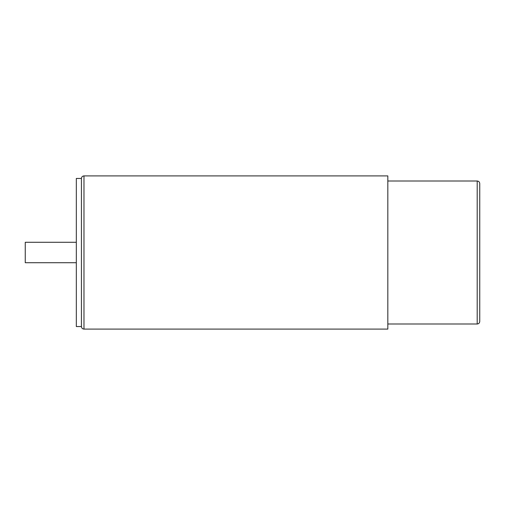 <?xml version="1.0" encoding="UTF-8"?>
<svg xmlns="http://www.w3.org/2000/svg" width="505" height="505" viewBox="0 0 505 505"><rect width="100%" height="100%" fill="white"/><g stroke="black" fill="none" stroke-linecap="round" stroke-linejoin="round"><path stroke-width="0.76" d="M479.75 252.5L479.75 321.439C479.586 323.004 478.734 323.856 477.2 323.995L477.2 181.005C478.746 181.156 479.599 182.008 479.75 183.561L479.75 252.5M83.975 175.898L387.827 175.898L387.827 329.102L83.975 329.102L83.975 175.898C82.429 176.049 81.576 176.901 81.425 178.454L76.318 178.454L76.318 326.546L81.425 326.546L81.425 178.454M76.318 262.714L25.25 262.714L25.25 242.286L76.318 242.286M479.75 253.649L479.75 300.746M387.827 181.005L477.2 181.005M387.827 323.995L477.2 323.995M83.975 329.102C82.429 328.951 81.576 328.099 81.425 326.546"/></g></svg>
